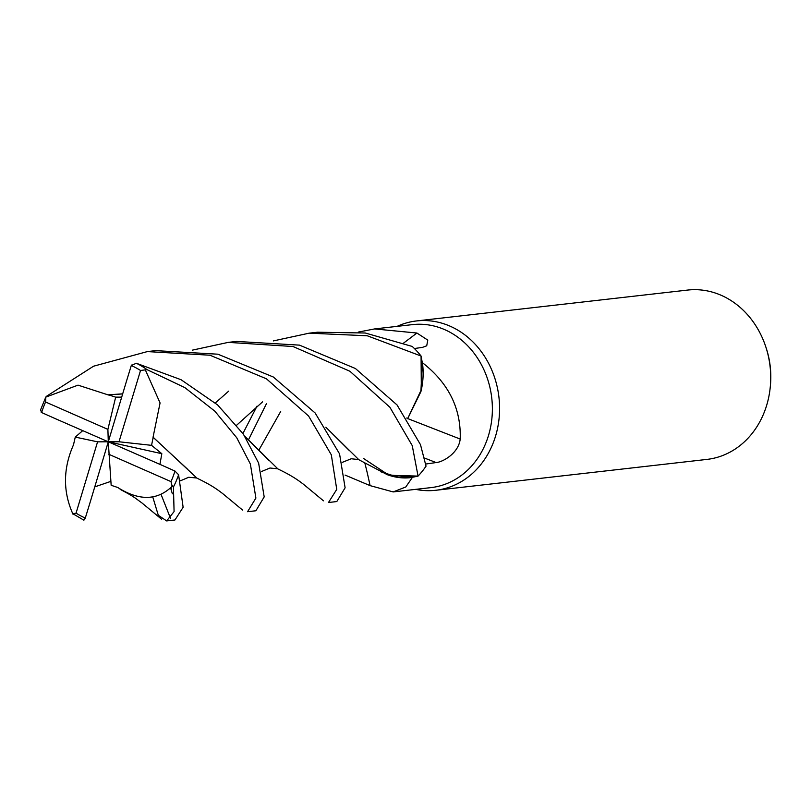 <?xml version="1.0" encoding="UTF-8"?>
<svg xmlns="http://www.w3.org/2000/svg" width="811" height="811" viewBox="0 0 811 811"><rect width="100%" height="100%" fill="white"/><g stroke="black" fill="none" stroke-linecap="round" stroke-linejoin="round"><path stroke-width="1.22" d="M380.471 471.688L399.012 477.476L417.969 476.128L412.546 477.263A82.023 70.527 -96.5 0 1 412.343 477.446L405.804 486.975L393.153 491.922L370.09 485.627L345.07 475.084M393.153 491.922L430.976 487.614A82.023 70.527 -96.5 0 0 488.506 435.477A82.023 70.527 -96.5 0 0 412.414 324.623L374.591 328.931L416.905 333.027L427.782 340.113L426.718 345.8L422.48 347.372L414.391 348.527M460.202 438.7L460.202 439.055C458.661 453.329 442.603 462.199 436.095 462.564L425.755 464.034M415.678 489.357A85.216 73.274 -96.5 0 0 435.791 490.28A85.216 73.274 -96.5 0 0 495.562 436.115A85.216 73.274 -96.5 0 0 416.509 320.943A85.216 73.274 -96.5 0 0 397.116 326.367M435.791 490.28L706.918 459.411A85.216 73.274 -96.5 0 0 766.689 405.236A85.216 73.274 -96.5 0 0 770.318 386.452A85.216 73.274 -96.5 0 0 765.817 346.915A85.216 73.274 -96.5 0 0 687.637 290.074L416.509 320.943M364.737 462.645A1442.708 338.187 -73.9 0 1 370.09 485.627M386.776 474.506A67.8 58.301 -96.5 0 0 387.303 474.699A67.8 58.301 -96.5 0 0 412.343 477.446M325.86 427.194L358.847 459.736L387.303 474.699L412.546 477.263M407.751 418.588A1442.708 42.578 -159.6 0 0 460.202 439.055C461.226 408.612 448.635 383.157 422.43 362.699A82.023 70.527 -96.5 0 0 422.257 362.456L420.909 391.622A67.8 58.301 -96.5 0 0 422.43 362.699M406.848 418.081L407.649 418.709L420.909 391.622M403.716 342.982A1442.708 974.599 114 0 0 416.905 333.027M358.249 332.094L374.591 328.931M273.358 340.914L309.214 333.159L367.302 335.784L421.071 356.029L421.335 389.665L407.629 418.699L421.335 389.675L421.091 356.13L422.257 362.456M406.787 417.979L407.649 418.709M770.318 386.452L770.45 384.992A79.072 67.992 -96.5 0 0 766.273 348.304L765.817 346.915M121.701 397.116L115.669 397.147L107.893 429.384L45.588 402.013L45.832 397.005L46.592 396.234L93.549 366.207L147.359 351.589L209.978 355.218L266.444 378.808L308.606 416.043L331.314 454.819L336.747 489.378L328.496 502.506L336.798 501.553L345.111 487.806L339.556 453.876L315.124 412.961L273.358 377.024L217.906 354.194L155.671 350.636L148.007 351.508M258.628 463.091L243.401 434.169L217.642 404.963L181.066 379.72L136.299 363.247L131.281 365.548A81.81 70.344 -96.5 0 1 140.526 370.485L147.044 369.644L184.857 387.617L214.854 411.187L236.741 437.758L250.376 464.034L255.891 498.086L247.568 511.711L255.881 510.768L264.193 496.9L258.628 463.091M266.474 403.645L248.602 439.603M242.915 433.479L257.016 406.139M412.241 445.604L418.06 476.098A85.216 73.274 -96.5 0 0 426.039 466.163L420.483 444.661L397.045 404.953L355.421 368.518L299.482 345.131L236.599 341.431L228.276 342.374L292.994 346.51L349.916 371.256L389.878 407.254L412.241 445.604M161.014 494.315L170.675 518.726M166.752 520.915L174.953 519.983L183.124 507.291L178.592 474.739L174.933 471.059A81.81 70.344 -96.5 0 1 174.923 471.09A81.81 70.344 -96.5 0 1 170.989 481.602L172.165 486.357L173.432 486.985L174.081 511.589L166.64 520.926L158.307 515.289L152.742 496.9M45.832 397.005L40.55 409.94L41.635 412.546A81.81 70.344 -96.5 0 1 41.645 412.525A81.81 70.344 -96.5 0 1 45.588 402.013M108.522 395.018L78.018 385.144L45.852 397.096M108.562 394.795L122.674 393.842M244.932 436.409L277.92 468.951C291.463 475.489 297.302 479.534 303.76 484.491L323.477 500.823M115.669 397.147L108.552 394.886L122.654 393.923M245.003 436.521L268.694 460.172M131.433 365.051L126.232 381.981M90.193 502.11L108.289 441.802L111.158 485.292L118.021 487.583M94.765 486.874L110.843 481.379M85.135 518.553L90.335 501.624M83.736 519.963L85.287 518.057A81.81 70.344 -96.5 0 1 76.052 513.13L72.929 513.779L83.918 520.196M118.011 487.452L118.031 487.675C139.614 501.208 157.841 500.569 172.723 485.769M175.369 471.252L160.568 464.642M421.071 356.029A85.216 73.274 -96.5 0 0 412.211 346.439L365.264 333.007L317.517 332.216L309.214 333.159M262.571 401.861L236.67 425.197M187.757 469.387L153.157 437.322L151.556 445.34L161.825 453.694L159.929 464.368M153.036 437.322L160.071 402.945L145.402 370.039M153.249 437.332L196.982 478.166C210.779 484.856 215.736 488.323 222.751 493.635L242.55 510.038M41.209 412.353L56 418.963M325.931 427.296L349.044 450.287M82.742 430.641L75.271 437.099L73.416 445.148M418.06 476.098L388.996 475.276L363.45 458.418M192.43 350.129L228.276 342.374M73.507 445.158L73.355 445.138C63.005 468.799 62.883 491.831 73.01 514.245M160.994 464.835L108.289 441.802L97.573 441.833L76.052 513.13M108.684 454.221L170.989 481.602M55.584 418.77L108.289 441.802L161.825 453.694M75.271 437.099L97.573 441.833M126.384 381.505L108.289 441.802L119.004 441.772L151.556 445.34M119.004 441.772L140.526 370.485M108.289 441.802L107.893 429.384M424.599 458.083A1435.997 42.375 -159.6 0 0 436.095 462.564M147.044 369.644A85.216 73.274 -96.5 0 0 136.299 363.247M173.432 486.985A85.216 73.274 -96.5 0 0 178.592 474.739M259.094 449.72L280.687 411.481M171.233 487.289L171.293 489.834M215.351 402.955L228.692 391.135M261.446 471.546L269.982 468.018L277.575 468.768M120.15 489.368C135.163 497.204 135.123 498.157 141.783 502.82L161.632 519.253M196.637 477.983L188.71 477.273L180.529 480.751M172.378 493.818L170.594 487.898M342.374 462.331L351.234 458.762L358.503 459.553"/></g></svg>
